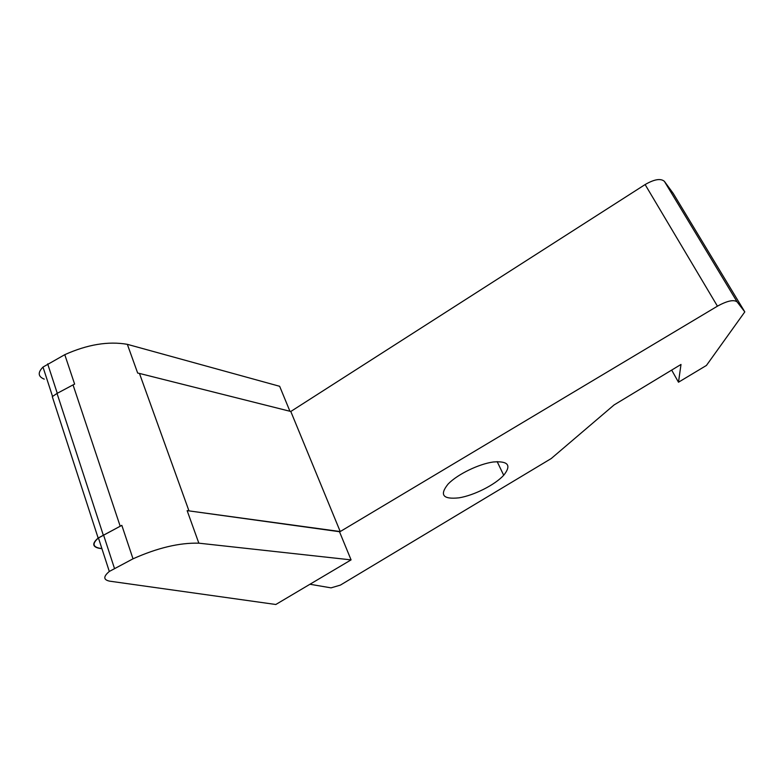 <?xml version="1.0" encoding="UTF-8"?>
<svg xmlns="http://www.w3.org/2000/svg" width="784" height="784" viewBox="0 0 784 784"><rect width="100%" height="100%" fill="white"/><g stroke="black" fill="none" stroke-linecap="round" stroke-linejoin="round"><path stroke-width="1.18" d="M309.954 584.256L331.044 587.863L340.383 585.109L551.211 458.552L614.088 404.936L681.002 364.452L678.493 382.22L671.672 370.097M101.94 548.741L98.921 548.222M101.9 548.604L98.882 548.085C92.62 546.526 92.473 543.155 98.451 537.971L121.834 525.358L98.147 538.049C92.169 543.234 92.306 546.605 98.578 548.163M187.141 510.629L339.482 531.709L351.075 559.884L198.842 543.175L187.141 510.629L340.227 531.552L717.438 306.172C727.238 300.791 733.804 299.38 737.146 301.918L744.8 311.895L706.423 365.452L678.493 382.22M448.526 483.62L448.164 483.983C439.265 494.939 442.891 499.555 459.042 497.83C474.046 495.39 494.92 484.884 503.71 475.271C511.707 465.245 508.218 460.825 493.244 461.992C478.867 463.971 457.915 474.134 448.526 483.62M744.8 311.895L673.24 193.442L664.401 181.369C660.755 178.174 654.326 179.242 645.114 184.563L290.795 411.482L340.227 531.552M188.944 510.805L139.454 373.429L290.795 411.482M198.842 543.175C179.428 542.655 157.486 547.869 133.015 558.816L121.834 525.358M120.168 526.152L73.039 384.895L74.627 384.131L64.778 354.672C87.445 344.48 108.3 341.03 127.341 344.333L137.67 373.066L139.454 373.429M98.451 537.971L109.309 571.458C103.223 576.573 103.312 579.807 109.574 581.15L275.811 604.493L351.075 559.884M109.309 571.458L133.015 558.816M103.214 534.874L57.036 393.431L73.039 384.895M57.036 393.431L52.283 396.626L98.147 538.049M127.341 344.333L279.653 386.296L289.933 411.267M44.237 379.133C38.004 376.585 37.593 372.567 43.002 367.069L64.778 354.672M737.146 301.918L664.401 181.369M717.438 306.172L645.114 184.563M103.498 534.815L114.435 568.312M47.667 363.874L57.281 393.303M497.154 461.6L503.71 475.271M43.002 367.069L52.528 396.42"/></g></svg>
